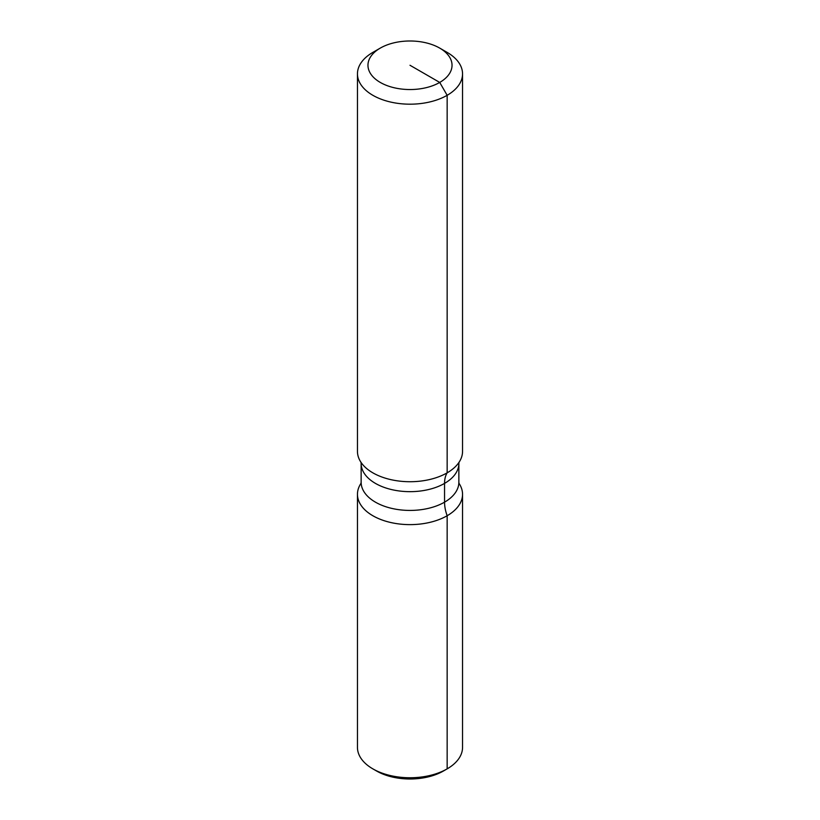 <?xml version="1.0" encoding="UTF-8"?>
<svg xmlns="http://www.w3.org/2000/svg" width="820" height="820" viewBox="0 0 820 820"><rect width="100%" height="100%" fill="white"/><g stroke="black" fill="none" stroke-linecap="round" stroke-linejoin="round"><path stroke-width="1.23" d="M439.725 48.103L447.156 52.398A52.541 30.34 180 0 1 462.541 73.851A52.541 30.34 180 0 1 447.156 95.304L439.725 82.43A42.035 24.272 180 0 1 380.275 82.43A42.035 24.272 180 0 1 380.275 48.103L380.275 48.103A42.035 24.272 180 0 1 439.725 48.103A42.035 24.272 180 0 1 439.725 82.43L410 65.272M372.844 52.398L380.275 48.103L372.844 52.398A52.541 30.34 180 0 0 357.458 73.851L357.458 451.389A52.541 30.34 180 0 0 361.292 462.767A52.541 30.34 180 0 0 372.844 472.832A52.541 30.34 180 0 0 447.156 472.832L447.156 95.304A52.541 30.34 180 0 1 389.889 101.875A52.541 30.34 180 0 1 357.458 73.851M462.541 494.286L462.541 747.409A52.541 30.34 180 0 1 447.156 768.863L447.156 515.739A52.541 30.34 180 0 0 462.541 494.286A52.541 30.34 180 0 0 459.015 483.359A52.541 30.34 180 0 1 447.156 515.739A52.541 30.34 180 0 1 372.844 515.739A52.541 30.34 180 0 1 360.984 483.359A52.541 30.34 180 0 0 357.458 494.286L357.458 747.409A52.541 30.34 180 0 0 372.844 768.863A52.541 30.34 180 0 0 447.156 768.863L443.435 771.005A47.293 27.306 180 0 1 376.564 771.005L372.844 768.863M462.541 73.851L462.541 451.389A52.541 30.34 180 0 1 458.708 462.767A52.541 30.34 180 0 1 447.156 472.832A31.529 18.204 60 0 0 444.553 483.4A48.862 28.208 180 0 1 375.447 483.4A48.862 28.208 180 0 1 361.138 463.454L361.138 482.221A48.862 28.208 180 0 0 375.447 502.168A48.862 28.208 180 0 0 444.553 502.168L444.553 483.4A48.862 28.208 180 0 0 458.862 463.454L458.862 482.221A48.862 28.208 180 0 1 444.553 502.168A31.529 18.204 60 0 0 447.156 515.739A52.541 30.34 180 0 1 389.889 522.309A52.541 30.34 180 0 1 357.458 494.286M447.156 768.863L443.435 771.005L447.156 768.863M360.943 483.492L361.138 482.221M361.138 463.454L360.943 462.183M459.056 462.183L458.862 463.454M458.862 482.221L459.056 483.492"/></g></svg>
